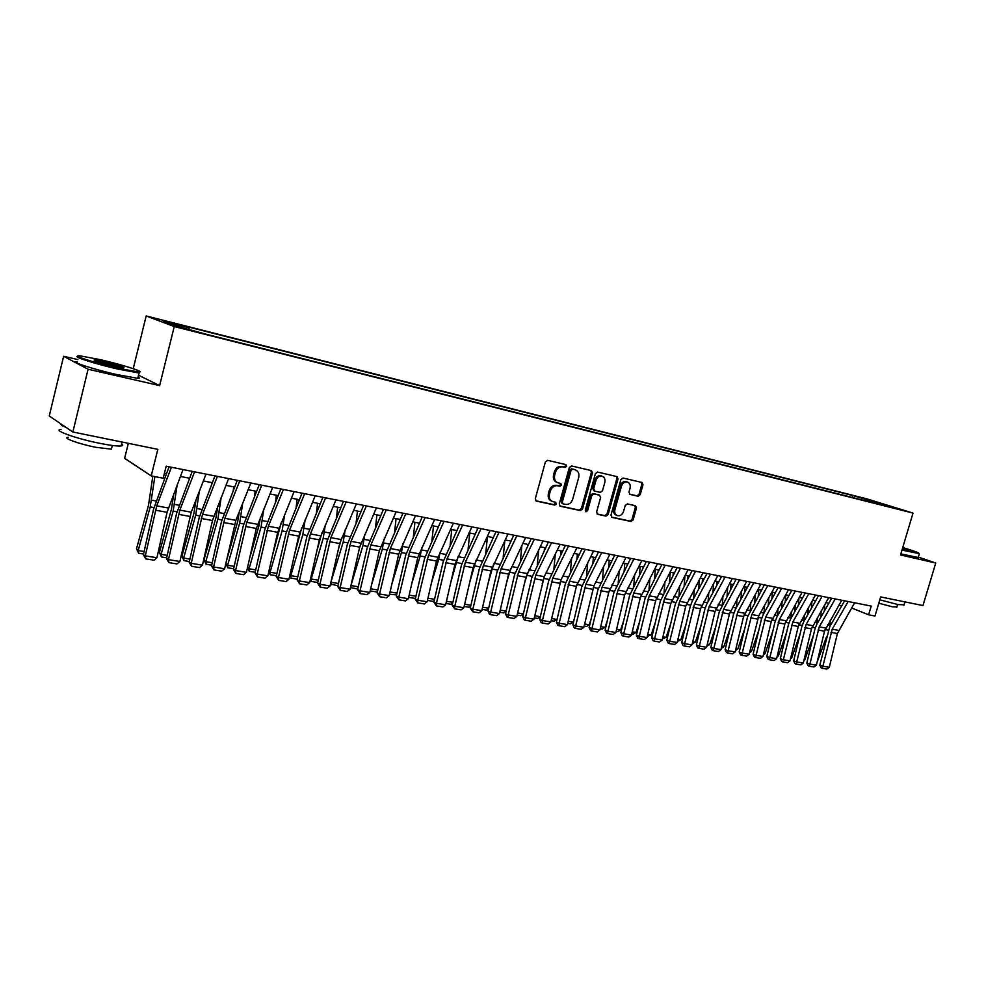 <?xml version="1.0" encoding="UTF-8"?>
<svg xmlns="http://www.w3.org/2000/svg" width="985" height="985" viewBox="0 0 985 985"><rect width="100%" height="100%" fill="white"/><g stroke="black" fill="none" stroke-linecap="round" stroke-linejoin="round"><path stroke-width="1.48" d="M566.707 466.311L565.956 464.625L547.66 460.327L545.37 461.965L535.311 498.718L536.357 501.094L554.789 505.071L556.365 503.914L555.651 502.264L552.819 501.636C549.864 500.355 548.768 497.844 549.507 494.064L550.332 491.022C551.748 487.156 554.173 485.408 557.596 485.753L559.948 486.282L561.536 485.137L560.797 483.475L558.064 482.835C555.06 481.566 553.939 479.018 554.678 475.189L555.515 472.135C556.931 468.269 559.357 466.521 562.78 466.902L565.131 467.456L566.707 466.311M557.375 482.576L556.944 482.404C553.952 481.136 552.831 478.587 553.57 474.758L554.407 471.716C555.823 467.85 558.236 466.114 561.659 466.496L563.999 467.038L565.587 465.905L565.255 464.464M535.778 500.749L553.681 504.615L555.257 503.458L555.011 502.128M552.056 501.316L551.711 501.18C548.768 499.912 547.66 497.388 548.399 493.608L549.224 490.579C550.64 486.713 553.065 484.965 556.488 485.322L558.827 485.851L560.416 484.706L560.133 483.315M859.88 497.265L869.275 500.023L859.88 497.265M638.083 496.255L640.225 494.667L642.983 484.805L642.011 482.49L623.037 478.033L620.87 479.633L610.983 515.093L611.931 517.384L631.016 521.496L633.146 519.895L636.47 508.026L635.522 505.748L627.371 503.914L625.216 505.514L623.554 511.437C622.323 514.712 620.304 516.128 617.496 515.66C615.169 514.663 614.308 512.619 614.935 509.553L621.437 486.221C622.655 482.982 624.65 481.579 627.408 481.997C629.797 483.007 630.683 485.076 630.055 488.215L628.972 492.094L629.944 494.396L638.083 496.255L636.926 495.824L639.056 494.236L641.814 484.374L641.321 482.33M77.877 359.587L63.631 356.287L88.084 369.24L72.865 431.996L157.822 449.345L151.222 475.903L163.19 478.217L166.182 466.213L871.22 606.095L868.635 614.788L874.988 616.019L880.664 596.935L922.957 605.566L935.75 563.014L918.352 557.104M88.084 369.24L159.632 385.603L174.246 326.564L913.021 513.087L900.524 554.974L935.75 563.014M592.477 472.985L591.443 470.621L571.559 465.942L569.305 467.567L559.295 503.914L560.317 506.253L580.313 510.575L582.529 508.937L592.477 472.985L591.345 472.578L590.803 470.461M597.6 472.061L617.029 476.617L618.026 478.969L608.139 514.478L605.96 516.103L597.575 514.293L596.602 511.991L600.616 497.523L599.619 495.196L594.004 493.928L591.788 495.553L587.602 510.673L585.964 511.794L585.275 510.168L595.383 473.674L597.6 472.061M72.865 431.996L49.25 416.015L63.631 356.287M168.706 322.452L178.63 324.853L168.706 322.452M174.246 326.564L146.174 315.939L866.751 498.841L913.021 513.087M852.271 497.462L852.825 495.566L183.592 325.789L188.985 327.783L189.095 329.249M852.825 495.566L894.072 507.534L880.27 504.037L889.172 506.783L206.788 334.395L175.207 325.727L163.535 321.344L188.985 327.783M128.333 443.324L124.627 458.333L151.222 475.903M133.234 368.685L146.174 315.939M851.582 607.991L868.635 614.788M164.409 473.329L166.44 473.723M180.39 476.444L189.563 478.242M203.378 480.939L212.28 482.687M225.959 485.359L234.615 487.046M248.146 489.693L256.556 491.343M269.964 493.965L278.127 495.553M291.4 498.151L299.329 499.703M312.479 502.276L320.174 503.778M333.201 506.327L340.675 507.792M353.578 510.316L360.842 511.732M373.623 514.232L380.678 515.611M393.335 518.085L400.193 519.427M412.727 521.878L419.388 523.183M431.812 525.608L438.276 526.876M450.588 529.29L456.868 530.509M469.069 532.897L475.164 534.092M487.267 536.456L493.177 537.613M505.17 539.952L510.919 541.085M522.801 543.4L528.379 544.496M540.162 546.798L545.579 547.857M557.264 550.147L562.521 551.169M574.095 553.435L579.205 554.432M590.68 556.673L595.63 557.645M607.019 559.874L611.82 560.81M623.111 563.026L627.74 563.999M638.982 566.129L643.5 567.003M654.606 569.182L658.99 570.032M670.009 572.187L674.269 573.024M685.191 575.166L689.315 575.966M700.163 578.084L704.164 578.872M714.913 580.978L718.791 581.729M729.454 583.822L733.222 584.548M743.798 586.617L747.443 587.331M757.945 589.387L761.479 590.077M771.895 592.12L775.318 592.785M785.661 594.805L788.973 595.457M799.229 597.464L802.43 598.092M812.625 600.074L815.715 600.69M825.836 602.66L828.828 603.251M838.863 605.209L841.769 605.775M861.937 499.912L861.358 498.201M875.099 501.685L874.68 503.126M159.632 385.603L138.491 375.199M559.751 505.921L579.192 510.119L581.409 508.482L591.345 472.578M572.642 469.205L571.066 470.35L562.287 502.215L563.001 503.852L565.55 504.406C568.924 504.739 571.325 502.99 572.716 499.173L578.7 477.479C579.451 473.65 578.33 471.101 575.338 469.845L571.509 468.786L569.933 469.931L571.066 470.35M562.767 503.741L561.179 501.759L569.933 469.931M571.509 468.786L573.96 469.365M597.021 513.961L604.815 515.635L606.994 514.022L616.869 478.55L616.351 476.469M598.757 494.876L592.859 493.485L590.655 495.11L586.469 510.205L587.602 510.673M585.41 511.338L586.469 510.205M604.79 482.49C605.418 479.313 604.519 477.22 602.069 476.198C599.237 475.755 597.206 477.171 595.974 480.446L593.672 488.782L594.768 491.146L600.296 492.389L602.488 490.776L604.79 482.49M601.379 475.94L600.924 475.78C598.092 475.336 596.06 476.752 594.841 480.027L595.974 480.446M594.398 490.998L592.527 488.338L594.841 480.027M629.44 494.113L636.926 495.824M626.682 481.739L626.251 481.579C623.48 481.16 621.498 482.564 620.279 485.79L621.437 486.221M616.967 515.45L616.351 515.204C614.024 514.195 613.163 512.163 613.79 509.097L620.279 485.79M611.389 517.063L629.858 521.04L631.988 519.44L635.313 507.57L634.882 505.6M152.823 476.211L148.513 505.219L136.521 548.731L138.171 550.566L150.213 506.93L154.854 476.605M143.564 554.038L138.602 553.225L136.521 548.731M138.602 553.225L138.171 550.566L144.118 551.551M183.025 469.55L167.068 512.286L156.935 557.756L145.3 555.86L145.792 558.889L143.391 554.814L153.525 509.294L169.051 466.779M143.391 554.814L145.3 555.86L156.738 505.884L171.365 467.247M156.935 557.756L153.931 560.206L145.792 558.889M100.815 359.759L80.007 355.831C70.206 354.92 94.301 362.874 117.855 368.242L138.885 372.047C145.903 372.256 122.719 364.807 100.815 359.759M139.784 371.961L139.033 372.97L117.88 369.092C95.126 363.896 70.957 356.102 78.11 356.324M104.964 361.827C119.345 365.398 125.575 367.454 123.667 367.971L113.484 366.063C99.657 362.652 93.23 360.584 94.228 359.87L104.964 361.827M123.1 367.922L105.001 362.652L94.991 360.805M121.598 443.903C123.273 445.035 123.113 445.712 121.093 445.971C117.363 446.291 110.246 445.405 99.731 443.324C76.116 438.682 51.922 429.928 60.996 429.411M66.143 427.441C62.018 425.754 60.257 424.56 60.848 423.858M111.773 447.633L111.403 449.172L95.951 447.325C79.009 444.026 61.649 437.697 68.15 437.254M138.048 377.009C139.796 377.908 139.685 378.338 137.728 378.314L116.562 374.522C92.996 369.203 68.519 361.138 77.372 361.68M902.149 549.544L918.993 553.41C919.424 552.905 914.006 550.947 902.74 547.537M919.116 553.632L901.989 550.086M902.592 548.066L908.318 550.307L902.309 548.99M906.729 550.061L902.432 548.596M904.082 604.79L898.024 604.581L879.814 599.816M896.879 606.932L892.484 606.822L878.792 603.214M918.242 557.51L900.856 553.865M173.852 493.547L171.402 509.393L159.398 552.511L161.109 554.346L173.151 511.092L177.177 484.866M166.674 557.806L161.491 556.968L159.398 552.511M161.491 556.968L161.109 554.346L167.228 555.343M196.015 499.887L193.885 513.481L181.893 556.217L183.653 558.052L195.695 515.192L199.352 491.293M211.64 484.337L211.861 482.601M189.379 561.524L183.998 560.637L181.893 556.217M183.998 560.637L183.653 558.052L189.933 559.086M217.833 505.945L215.986 517.519L203.994 559.862L205.816 561.696L217.857 519.218L221.182 497.437M233.26 490.444L233.728 486.873M211.701 565.168L206.111 564.257L203.994 559.862M206.111 564.257L205.816 561.696L212.243 562.755M239.306 511.757L237.717 521.471L226.23 561.696M225.811 563.543L227.597 565.279L239.638 523.17L242.679 503.335M254.549 496.305L255.213 491.084M233.63 568.751L227.855 567.816L225.799 563.629M227.855 567.816L227.597 565.279L234.171 566.35M206.025 474.117L191.238 512.188L179.898 561.487L168.46 559.628L168.915 562.632L166.502 558.581L176.574 513.468L192.198 471.372M166.502 558.581L168.46 559.628L179.836 510.107L194.574 471.852M179.898 561.487L176.918 563.925L168.915 562.632M228.619 478.599L212.464 520.499L202.467 565.168L191.225 563.334L191.632 566.313L189.206 562.287L199.216 517.568L214.939 475.89M189.206 562.287L191.225 563.334L202.541 514.244L217.377 476.371M202.467 565.168L199.499 567.582L191.632 566.313M250.83 483.007L235.858 520.339L224.642 568.776L213.597 566.978L213.967 569.921L211.529 565.932L221.465 521.594L237.286 480.323M211.529 565.932L213.597 566.978L224.851 518.319L239.774 480.815M224.642 568.776L221.687 571.165L213.967 569.921M272.66 487.341L256.322 528.428L246.447 572.334L235.587 570.561L235.92 573.467L233.47 569.502L243.344 525.559L259.24 484.682M233.47 569.502L235.587 570.561L246.779 522.321L261.788 485.186M246.447 572.334L243.504 574.698L235.92 573.467M260.434 517.347L259.092 525.374L249.599 558.298M247.555 567.409L249.02 568.801L261.05 527.073L263.832 508.999M275.517 501.944L276.342 495.209M255.201 572.285L249.23 571.3L247.444 567.889M249.23 571.3L249.02 568.801L255.731 569.896M294.109 491.589L277.696 532.294L267.871 575.819L257.208 574.083L257.491 576.964L255.029 573.024L264.854 529.45L280.824 488.954M255.029 573.024L257.208 574.083L268.339 526.261L283.434 489.471M267.871 575.819L264.965 578.17L257.491 576.964M281.242 522.715L272.463 555.466M268.917 571.189L270.087 572.26L282.116 530.89L284.665 514.453M296.14 507.373L297.125 499.272M276.403 575.745L270.247 574.735L268.72 572.051M270.247 574.735L270.087 572.26L276.933 573.393M315.2 495.775L298.714 536.099L288.95 579.254L278.459 577.542L278.706 580.387L276.231 576.484L285.995 533.279L302.05 493.165M276.231 576.484L278.459 577.542L289.528 530.127L304.697 493.694M288.95 579.254L286.056 581.581L278.706 580.387M301.73 527.898L294.86 553.114M289.935 574.895L290.797 575.671L302.814 534.658L305.165 519.711M316.456 512.619L317.576 503.273M297.248 579.155L290.932 578.121L289.652 576.151M290.932 578.121L290.797 575.671L297.778 576.816M335.934 499.887L319.374 539.842L309.672 582.627L299.354 580.953L299.575 583.76L297.088 579.882L306.791 537.047L322.908 497.302M297.088 579.882L299.354 580.953L310.373 533.932L325.616 497.844M309.672 582.627L306.791 584.93L299.575 583.76M321.886 532.91L316.801 551.206M310.607 578.515L311.174 579.02L323.191 538.364L325.346 524.796M336.439 517.704L337.683 507.201M317.761 582.504L311.272 581.446L310.238 580.153M311.272 581.446L311.174 579.02L318.29 580.19M356.324 503.938L339.702 543.511L330.061 585.952L319.903 584.29L320.088 587.085L317.601 583.231L327.229 540.753L343.42 501.377M317.601 583.231L319.903 584.29L330.862 537.675L346.178 501.919M330.061 585.952L327.192 588.23L320.088 587.085M341.66 537.958L338.298 549.679M330.935 582.061L343.223 542.009L345.218 529.708M356.127 522.616L357.457 511.08M337.929 585.804L330.492 584.031M331.28 584.721L331.231 582.32L338.458 583.502M376.381 507.915L359.685 547.131L350.106 589.215L340.12 587.589L340.268 590.347L337.769 586.531L347.348 544.397L363.6 505.379M337.769 586.531L340.12 587.589L351.017 541.356L366.395 505.933M350.106 589.215L347.262 591.48L340.268 590.347M360.941 543.252L359.377 548.51M350.943 585.546L362.936 545.591L364.77 534.473M375.507 527.381L376.923 514.884M357.777 589.042L350.488 587.528M350.968 587.934L350.956 585.558L358.294 586.764M396.105 511.831L379.36 550.689L369.831 592.428L360.005 590.828L360.128 593.561L357.617 589.756L367.134 547.98L383.436 509.319M357.617 589.756L360.005 590.828L370.852 544.976L386.28 509.885M369.831 592.428L366.999 594.669L360.128 593.561M371.616 584.622L382.34 549.113L384.039 539.103M394.591 532.011L396.081 518.627M377.353 592.01L370.163 590.951M370.656 588.796L377.821 589.978M370.348 591.098L370.36 590.126M415.51 515.684L398.703 554.186L389.235 595.593L379.57 594.017L379.656 596.725L377.144 592.945L386.613 551.501L402.963 513.185M377.144 592.945L379.57 594.017L390.356 548.546L405.845 513.764M389.235 595.593L386.428 597.809L379.656 596.725M391.944 583.748L401.437 552.585L403 543.585M413.38 536.517L414.931 522.309M396.623 594.915L389.543 594.238M390.06 591.985L397.029 593.13M434.607 519.464L417.751 557.633L408.344 598.695L398.827 597.144L398.888 599.828L396.352 596.085L405.771 554.974L422.171 517.002M396.352 596.085L398.827 597.144L409.551 552.043L425.089 517.581M408.344 598.695L405.537 600.912L398.888 599.828M453.383 523.195L436.49 561.019L427.133 601.761L417.775 600.234L417.8 602.894L415.264 599.163L424.621 558.384L441.071 520.745M415.264 599.163L417.775 600.234L428.438 555.491L444.038 521.336M427.133 601.761L424.35 603.953L417.8 602.894M471.877 526.864L454.935 564.356L445.639 604.778L436.429 603.276L436.417 605.898L433.88 602.204L443.176 561.745L459.663 524.439M433.88 602.204L436.429 603.276L447.03 558.889L462.667 525.03M445.639 604.778L442.868 606.945L436.417 605.898M411.915 583.12L420.226 555.996L421.678 547.956M431.898 540.888L433.498 525.941M415.584 597.784L414.697 598.351L408.64 597.366M409.157 595.125L415.941 596.245M431.504 582.714L438.719 559.357L440.073 552.203M450.12 545.161L451.758 529.511M434.25 600.604L433.08 601.355L427.441 600.431M427.946 598.215L434.545 599.299M450.761 582.517L458.185 556.34M468.072 549.31L469.746 533.033M452.62 603.399L451.179 604.31L445.946 603.46M446.451 601.256L452.866 602.315M490.074 530.472L473.096 567.643L463.849 607.733L454.787 606.255L454.75 608.865L452.201 605.196L461.448 565.058L477.971 528.071M452.201 605.196L454.787 606.255L465.339 562.226L481.012 528.674M463.849 607.733L461.091 609.887L454.75 608.865M469.673 582.492L476.026 560.379M485.753 553.361L487.464 536.493M470.707 606.144L468.995 607.228L464.157 606.44M464.661 604.248L470.904 605.283M507.989 534.03L490.973 570.869L481.788 610.663L472.849 609.21L472.8 611.784L470.251 608.139L479.436 568.308L495.997 531.641M470.251 608.139L472.849 609.21L483.352 565.525L499.063 532.257M481.788 610.663L479.042 612.793L472.8 611.784M488.252 582.64L493.571 564.368M503.175 557.313L504.837 540.679M488.511 608.853L486.541 610.097L482.084 609.37M482.588 607.203L488.659 608.201M525.621 537.527L508.58 574.058L499.444 613.532L490.653 612.104L490.567 614.665L489.508 614.234L488.006 611.032L497.142 571.522L513.739 535.163M488.006 611.032L490.653 612.104L501.094 568.764L516.842 535.778M499.444 613.532L496.711 615.65L490.567 614.665M506.524 582.923L510.846 568.308M520.351 561.179L521.89 545.308M506.044 611.525L503.827 612.916L499.74 612.251M500.232 610.109L506.155 611.082M542.994 540.974L525.916 577.198L516.829 616.364L508.174 614.96L508.063 617.484L506.992 617.066L505.502 613.889L514.589 574.674L531.211 538.635M505.502 613.889L508.174 614.96L518.566 571.953L534.338 539.251M516.829 616.364L514.121 618.469L508.063 617.484M527.788 544.385L527.628 546.072M524.488 583.354L527.825 572.223M537.256 564.947L538.709 549.802M523.318 614.172L520.856 615.699L517.125 615.096M517.617 612.965L523.38 613.914M560.096 544.36L544.262 576.644L533.956 619.159L525.424 617.767L525.288 620.279L524.217 619.848L522.727 616.696L531.765 577.789L548.411 542.045M522.727 616.696L525.424 617.767L535.766 575.092L551.575 542.673M533.956 619.159L531.26 621.24L525.288 620.279M544.557 547.66L544.286 550.516M542.156 583.896L544.52 576.114M553.927 568.64L555.281 554.186M540.334 616.77L537.638 618.445L534.252 617.89M534.744 615.773L540.346 616.696M576.939 547.709L561.081 579.709L550.824 621.904L542.427 620.538L542.267 623.025L541.171 622.594L539.706 619.466L548.682 580.842L565.353 545.407M539.706 619.466L542.427 620.538L552.708 578.183L568.542 546.035M550.824 621.904L548.152 623.973L542.267 623.025M561.081 550.886L560.711 554.826M559.529 584.536L560.933 580.03M570.352 572.248L571.62 558.433M551.612 618.555L556.944 619.43L557.387 618.063M556.944 619.43L554.161 621.153L551.12 620.649M593.524 550.997L576.373 586.321L567.446 624.613L559.172 623.259L558.987 625.721L557.892 625.303L556.414 622.2L565.341 583.859L582.037 548.719M556.414 622.2L559.172 623.259L569.404 581.236L585.262 549.359M567.446 624.613L564.774 626.669L558.987 625.721M577.37 554.075L576.914 559.037M586.543 575.782L587.725 562.583M568.222 621.289L573.221 622.101L574.354 618.617M573.221 622.101L570.45 623.813L567.742 623.37M609.863 554.235L593.967 585.718L583.822 627.273L575.659 625.955L575.462 628.393L574.354 627.962L572.888 624.884L581.766 586.838L598.474 551.982M572.888 624.884L575.659 625.955L585.841 584.24L601.724 552.622M583.822 627.273L581.162 629.317L575.462 628.393M593.413 557.214L592.884 563.137M602.5 579.242L603.608 566.634M584.597 623.973L589.264 624.736L591.049 619.245M589.264 624.736L586.506 626.435L584.105 626.041M609.222 560.305L608.631 567.126M618.223 582.627L619.269 570.574M600.727 626.632L605.073 627.346L607.499 619.959M605.073 627.346L602.327 629.021L600.247 628.676M624.81 563.358L624.158 571.029M633.724 585.952L634.709 574.415M616.61 629.243L620.649 629.908L623.677 620.747M620.649 629.908L617.927 631.57L616.142 631.274M625.967 557.436L608.779 592.182L599.951 629.908L591.911 628.602L591.689 631.016L590.569 630.585L589.116 627.531L597.944 589.769L614.677 555.195M589.116 627.531L591.911 628.602L602.044 587.195L617.94 555.836M599.951 629.908L597.316 631.927L591.689 631.016M641.826 560.576L624.625 595.051L615.859 632.493L607.93 631.2L607.683 633.601L606.551 633.17L605.11 630.141L613.889 592.65L630.634 558.36M605.11 630.141L607.93 631.2L618.001 590.101L633.921 559.012M615.859 632.493L613.224 634.5L607.683 633.601M657.463 563.679L640.25 597.87L631.52 635.042L623.714 633.774L623.443 636.15L622.311 635.731L620.87 632.715L629.6 595.494L646.357 561.475M620.87 632.715L623.714 633.774L633.737 592.982L649.669 562.139M631.52 635.042L628.91 637.036L623.443 636.15M640.176 566.363L639.462 574.834M643.057 567.865L643.143 566.941M649.016 589.215L649.94 578.17M632.284 631.816L636.014 632.432L639.61 621.597M636.014 632.432L633.293 634.081L631.804 633.835M672.866 566.732L655.641 600.653L646.973 637.566L639.277 636.31L638.982 638.662L637.837 638.243L636.409 635.251L645.089 598.301L661.846 564.553M636.409 635.251L639.277 636.31L649.238 595.814L665.195 565.218M646.973 637.566L644.375 639.536L638.982 638.662M655.333 569.318L654.569 578.552M658.165 571.632L658.312 569.909M664.087 592.404L664.961 581.852M647.724 634.352L651.159 634.919L655.308 622.508M651.159 634.919L647.243 636.359M688.047 569.749L670.822 603.399L662.191 640.041L654.606 638.809L654.299 641.149L653.141 640.718L651.725 637.751L660.356 601.072L677.126 567.582M651.725 637.751L654.606 638.809L664.53 598.597L680.487 568.246M662.191 640.041L659.605 641.998L654.299 641.149M670.268 572.236L669.455 582.184M673.063 575.314L673.26 572.827M678.961 595.543L679.773 585.435M662.942 636.852L666.094 637.381L670.76 623.48M666.094 637.381L662.474 638.846M703.019 572.716L685.782 606.107L677.2 642.491L669.726 641.272L669.394 643.587L668.236 643.156L666.82 640.213L675.402 603.793L692.172 570.561M666.82 640.213L669.726 641.272L679.588 601.355L695.558 571.238M677.2 642.491L674.626 644.436L669.394 643.587M684.957 575.609L684.144 585.73M687.752 578.921L688.01 575.708M693.625 598.621L694.376 588.944M677.951 639.327L680.82 639.794L685.991 624.49M680.82 639.794L677.483 641.309M717.769 575.646L700.532 608.779L691.999 644.892L684.624 643.697L684.279 645.988L683.11 645.569L681.706 642.639L690.239 606.477L692.123 601.416L707.021 573.516M681.706 642.639L684.624 643.697L694.45 604.064L710.419 574.181M691.999 644.892L689.438 646.825L684.279 645.988M699.399 579.512L698.636 589.202M702.243 582.443L702.551 578.552M708.08 601.638L708.794 592.367M692.738 641.752L695.348 642.183L700.988 625.549M695.348 642.183L692.283 643.722M713.645 583.329L712.943 592.601M716.551 585.903L716.895 581.359M722.337 604.605L723.015 595.728M707.328 644.153L709.668 644.535L715.763 626.645M709.668 644.535L706.873 646.111M727.706 587.048L727.041 595.937M730.648 589.276L731.042 584.13M736.411 607.511L737.039 599.015M721.722 646.517L723.803 646.862L730.328 627.777M723.803 646.862L721.279 648.364M732.323 578.527L715.073 611.402L706.59 647.268L699.325 646.086L698.956 648.364L697.786 647.945L696.383 645.027L704.866 609.124L706.75 604.101L721.648 576.41M696.383 645.027L699.325 646.086L709.089 606.735L725.071 577.099M706.59 647.268L704.053 649.189L698.956 648.364M746.667 581.372L729.417 614L720.983 649.62L713.817 648.45L713.436 650.703L712.254 650.285L710.85 647.391L719.296 611.734L736.078 579.279M710.85 647.391L713.817 648.45L723.532 609.37L739.513 579.956M720.983 649.62L718.447 651.516L713.436 650.703M760.814 584.179L743.564 616.561L735.179 651.935L728.1 650.777L727.706 653.018L726.524 652.587L725.132 649.718L733.529 614.32L735.401 609.37L750.299 582.098M725.132 649.718L728.1 650.777L737.777 611.981L753.759 582.788M735.179 651.935L732.655 653.818L727.706 653.018M741.582 590.68L740.966 599.188M744.574 592.588L744.992 586.851M750.299 610.38L750.878 602.241M735.906 648.856L737.74 649.152L744.685 628.947M737.74 649.152L735.524 650.469M774.764 586.949L758.77 615.81L749.179 654.212L742.197 653.067L741.791 655.296L740.597 654.865L739.206 652.021L747.553 616.856L764.335 584.881M739.206 652.021L742.197 653.067L751.826 614.541L767.808 585.57M749.179 654.212L746.667 656.084L741.791 655.296M755.286 594.238L754.695 602.389M758.302 595.827L758.758 589.547M763.991 613.199L764.545 605.406M749.905 651.159L751.481 651.417L758.844 630.141M751.481 651.417L749.573 652.55M788.517 589.683L771.292 621.572L762.981 656.453L756.098 655.333L755.68 657.537L754.473 657.118L753.094 654.286L761.405 619.368L763.276 614.492L778.175 587.626M753.094 654.286L756.098 655.333L765.677 617.066L781.659 588.316M762.981 656.453L760.494 658.325L755.68 657.537M768.805 597.71L768.251 605.516M771.858 599.015L772.338 592.207M777.497 615.97L778.015 608.496M763.707 653.424L765.049 653.646L772.794 631.373M765.049 653.646L763.424 654.606M802.086 592.379L784.86 624.022L776.611 658.682L769.814 657.574L769.371 659.753L768.165 659.334L766.798 656.515L775.06 621.843L776.919 616.992L791.829 590.335M766.798 656.515L769.814 657.574L779.344 619.565L795.326 591.037M776.611 658.682L774.124 660.529L769.371 659.753M782.139 601.109L781.622 608.582M785.23 602.13L785.734 594.817M790.82 618.703L791.324 611.537M777.325 655.665L778.446 655.85L786.547 632.616M778.446 655.85L777.091 656.65M815.481 595.026L798.256 626.448L790.044 660.861L783.346 659.778L782.89 661.945L781.684 661.526L780.317 658.731L788.529 624.281L790.389 619.466L805.299 593.007M780.317 658.731L783.346 659.778L792.826 622.027L808.808 593.709M790.044 660.861L787.581 662.696L782.89 661.945M795.314 604.433L794.833 611.599M798.441 605.184L798.921 598.018M803.969 621.4L804.449 614.505M790.758 657.869L791.657 658.017L800.103 633.884M791.657 658.017L790.573 658.657M828.693 597.649L811.48 628.836L803.304 663.028L796.693 661.945L796.225 664.099L795.006 663.681L793.651 660.898L801.827 626.682L803.686 621.904L818.584 595.642M793.651 660.898L796.693 661.945L806.136 624.453L822.106 596.344M803.304 663.028L800.854 664.85L796.225 664.099M808.316 607.696L807.86 614.554M811.468 608.188L811.923 601.318M816.947 624.059L817.415 617.435M804.019 660.048L804.696 660.159L813.487 635.165M804.696 660.159L803.883 660.639M841.719 600.234L824.519 631.2L816.393 665.158L809.867 664.099L809.387 666.229L808.168 665.811L806.813 663.053L814.94 629.058L816.799 624.318L831.685 598.24M806.813 663.053L809.867 664.099L819.261 626.854L835.231 598.954M816.393 665.158L813.955 666.968L809.387 666.229M821.145 610.885L820.727 617.447M824.334 611.131L824.753 604.556M848.171 601.515L832.214 629.218L822.869 666.217L819.803 665.17L829.739 626.694L830.207 620.304M817.094 662.203L826.674 636.47M854.586 602.783L837.398 633.527L829.308 667.264L822.869 666.217L822.376 668.335L821.145 667.904L819.803 665.17M829.739 626.694L844.625 600.813M829.308 667.264L826.883 669.061L822.376 668.335M561.659 466.496L562.78 466.902M554.407 471.716L555.515 472.135M553.57 474.758L554.678 475.189M558.827 485.851L559.948 486.282M556.488 485.322L557.596 485.753M549.224 490.579L550.332 491.022M548.399 493.608L549.507 494.064M553.681 504.615L554.789 505.071M563.999 467.038L565.131 467.456M581.409 508.482L582.529 508.937M579.192 510.119L580.313 510.575M561.179 501.759L562.287 502.215M616.869 478.55L618.026 478.969M606.994 514.022L608.139 514.478M604.815 515.635L605.96 516.103M598.387 494.729L599.52 495.172M592.859 493.485L594.004 493.928M590.655 495.11L591.788 495.553M592.527 488.338L593.672 488.782M613.79 509.097L614.935 509.553M635.313 507.57L636.47 508.026M631.988 519.44L633.146 519.895M629.858 521.04L631.016 521.496M641.814 484.374L642.983 484.805M639.056 494.236L640.225 494.667M150.213 506.93L153.931 507.595M151.604 500.171L156.123 501.008M168.337 508.001L156.738 505.884M167.068 512.286L155.458 510.193M173.151 511.092L176.98 511.794M174.53 504.394L179.172 505.256M195.695 515.192L199.623 515.906M197.062 508.555L201.826 509.43M217.857 519.218L221.871 519.945M219.212 512.631L224.088 513.542M239.638 523.17L243.751 523.921M240.98 516.645L245.979 517.568M191.238 512.188L179.836 510.107M189.97 516.435L178.568 514.367M213.745 516.3L202.541 514.244M212.464 520.499L201.272 518.479M235.858 520.339L224.851 518.319M234.59 524.5L223.57 522.506M257.602 524.303L246.779 522.321M256.322 528.428L245.499 526.47M261.05 527.073L265.248 527.825M262.379 520.597L267.489 521.533M278.977 528.206L268.339 526.261M277.696 532.294L267.058 530.373M282.116 530.89L286.389 531.678M283.421 524.476L288.63 525.436M299.994 532.048L289.528 530.127M298.714 536.099L288.248 534.202M302.814 534.658L307.185 535.446M304.131 528.292L309.425 529.277M320.654 535.815L310.373 533.932M319.374 539.842L309.081 537.97M323.191 538.364L327.636 539.164M324.484 532.048L329.889 533.045M340.982 539.521L330.862 537.675M339.702 543.511L329.581 541.676M343.223 542.009L347.742 542.821M344.516 535.741L350.007 536.751M360.978 543.178L351.017 541.356M359.685 547.131L349.737 545.333M362.936 545.591L367.528 546.416M364.216 539.374L369.794 540.408M380.641 546.774L370.852 544.976M379.36 550.689L369.56 548.916M382.34 549.113L386.994 549.962M383.608 542.944L389.272 543.991M399.996 550.295L390.356 548.546M398.703 554.186L389.075 552.437M401.437 552.585L406.152 553.435M402.68 546.466L408.43 547.525M419.031 553.779L409.551 552.043M417.751 557.633L408.27 555.909M437.771 557.202L428.438 555.491M436.49 561.019L427.158 559.332M456.215 560.563L447.03 558.889M454.935 564.356L445.749 562.694M420.226 555.996L425.003 556.87M421.457 549.938L427.281 551.009M438.719 559.357L443.57 560.243M439.95 553.336L445.848 554.432M456.929 562.669L461.83 563.555M458.148 556.697L464.12 557.793M474.376 563.888L465.339 562.226M473.096 567.643L464.058 566.006M474.856 565.919L479.818 566.831M476.186 560.022L482.108 561.118M492.254 567.151L483.352 565.525M490.973 570.869L482.071 569.268M492.512 569.133L497.523 570.044M494.076 563.321L499.814 564.38M509.861 570.364L501.094 568.764M508.58 574.058L499.814 572.47M509.898 572.297L514.958 573.208M511.683 566.572L517.248 567.594M527.197 573.529L518.566 571.953M525.916 577.198L517.285 575.634M527.024 575.4L532.134 576.336M529.019 569.761L534.424 570.758M544.262 576.644L535.766 575.092M542.994 580.276L534.486 578.737M543.892 578.466L549.051 579.414M546.096 572.913L551.341 573.886M561.081 579.709L552.708 578.183M559.812 583.317L551.428 581.803M560.502 581.495L565.722 582.443M562.915 576.016L568.013 576.951M577.653 582.738L569.404 581.236M576.373 586.321L568.123 584.831M576.914 584.474L582.135 585.422M579.488 579.069L584.437 579.98M593.967 585.718L585.841 584.24M592.699 589.276L584.561 587.799M593.241 587.442L598.314 588.365M595.802 582.086L600.604 582.972M609.321 590.36L614.258 591.259M611.894 585.053L616.548 585.903M625.167 593.241L629.969 594.115M627.74 587.971L632.259 588.808M610.047 588.661L602.044 587.195M608.779 592.182L600.764 590.729M625.894 591.554L618.001 590.101M624.625 595.051L616.733 593.623M641.518 594.398L633.737 592.982M640.25 597.87L632.468 596.467M640.779 596.085L645.446 596.935M643.365 590.852L647.748 591.665M656.909 597.206L649.238 595.814M655.641 600.653L647.97 599.274M656.17 598.88L660.713 599.705M658.756 593.684L663.004 594.472M672.09 599.976L664.53 598.597M670.822 603.399L663.262 602.032M671.351 601.638L675.759 602.438M673.937 596.491L678.049 597.242M687.05 602.709L679.588 601.355M685.782 606.107L678.333 604.753M686.311 604.359L690.596 605.135M688.897 599.249L692.886 599.988M701.8 605.406L694.45 604.064M700.532 608.779L693.181 607.449M701.061 607.031L705.223 607.794M703.647 601.97L707.513 602.685M715.603 609.678L719.653 610.417M718.188 604.642L721.943 605.344M729.947 612.288L733.887 613.002M732.532 607.289L736.164 607.967M716.341 608.065L709.089 606.735M715.073 611.402L707.833 610.097M730.685 610.675L723.532 609.37M729.417 614L722.276 612.707M744.82 613.261L737.777 611.981M743.564 616.561L736.521 615.28M744.094 614.862L747.911 615.551M746.667 609.9L750.201 610.552M758.77 615.81L751.826 614.541M757.527 619.085L750.57 617.829M758.044 617.386L761.75 618.063M760.617 612.473L763.991 613.101M772.536 618.321L765.677 617.066M771.292 621.572L764.422 620.328M771.809 619.897L775.417 620.55M774.382 615.009L777.522 615.588M786.116 620.796L779.344 619.565M784.86 624.022L778.101 622.803M785.377 622.36L788.886 623M787.963 617.509L790.881 618.051M799.5 623.246L792.826 622.027M798.256 626.448L791.583 625.241M798.773 624.798L802.172 625.413M801.347 619.984L804.055 620.488M812.724 625.66L806.136 624.453M811.48 628.836L804.893 627.654M811.997 627.199L815.297 627.802M814.57 622.421L817.058 622.877M825.762 628.036L819.261 626.854M824.519 631.2L818.018 630.018M825.036 629.563L828.237 630.154M827.609 624.822L829.887 625.241M838.629 630.388L832.214 629.218M837.398 633.527L830.983 632.37M561.893 503.397L562.841 503.791M574.206 469.426L575.338 469.845M598.486 494.753L599.619 495.196M600.924 475.78L602.069 476.198M593.536 490.678L594.484 491.047M626.251 481.579L627.408 481.997M137.728 378.314L139.033 372.97M112.302 445.466L111.403 449.172M121.093 445.971L122.054 442.043M94.72 360.682L94.228 359.87M138.885 372.047L139.427 372.97M918.143 557.818L919.264 554.075M897.606 604.494L896.769 607.302M903.934 605.283L904.944 601.897M918.993 553.41L919.362 554.062"/></g></svg>

